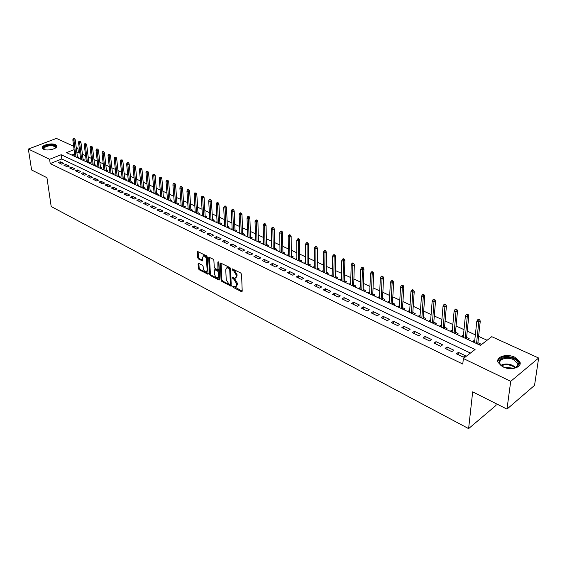 <?xml version="1.0" encoding="UTF-8"?>
<svg xmlns="http://www.w3.org/2000/svg" width="567" height="567" viewBox="0 0 567 567"><rect width="100%" height="100%" fill="white"/><g stroke="black" fill="none" stroke-linecap="round" stroke-linejoin="round"><path stroke-width="0.85" d="M232.739 286.512L233.299 287.434L241.464 291.658L242.208 291.14L241.57 274.343L240.748 273.01L232.236 268.829L232.555 270.183L233.618 270.721L236.212 274.96L236.269 276.363L235.149 278.319L232.612 277.504L232.364 277.929L233.987 279.396L236.574 283.62L236.63 285.003L235.532 286.923L232.98 286.094L232.739 286.512M233.576 286.321L242.208 291.183M232.817 269.034L234.412 270.282L233.618 270.721M233.2 277.724L234.781 278.95L233.987 279.396M55.403 144.67L56.665 145.754C58.295 148.511 47.543 151.368 43.539 149.22L42.319 148.15C40.732 145.372 51.391 142.565 55.403 144.67M514.815 357.238L519.783 361.661C522.639 367.288 510.945 370.938 502.964 366.849L498.131 362.49C495.331 356.841 506.848 353.262 514.815 357.238M198.733 263.393L198.074 263.931L198.365 268.482L199.137 269.75L208.011 274.23L207.373 257.184L206.586 255.887L197.649 251.514L197.677 257.709L198.45 258.984L202.447 260.905L202.603 257.524L203.489 255.88C205.056 256.05 206.062 257.255 206.516 259.495L207.146 270.317L206.289 271.919C204.722 271.749 203.716 270.551 203.262 268.326L203.156 266.533L202.376 265.257L198.733 263.393M74.114 149.66L66.552 152.622L480.447 345.367L491.759 336.67L538.65 358.025L534.539 385.383L506.976 409.112L472.672 391.854L468.611 428.617L51.193 206.53L46.941 177.691L31.61 169.98L28.35 149.05L56.431 138.412L73.667 146.265M506.976 409.112L510.718 381.322L463.352 358.514L475.075 349.499L61.201 154.72L49.591 159.277L28.35 149.05M470.426 353.071L61.789 158.994L50.208 163.579L462.785 364.042L463.352 358.514M50.208 163.579L49.591 159.277M221.095 280.226L221.881 281.523L231.152 286.2L230.748 268.914L229.94 267.589L220.598 263.024L220.251 263.648L221.095 280.226L221.881 279.793L222.675 281.09L231.492 285.648M219.089 280.077L210.392 275.576L209.606 274.293L208.663 257.829L209.003 257.212L213.093 259.147L213.887 260.451L214.255 267.192L215.049 268.489L217.898 269.821L217.87 262.181L218.111 261.741L218.926 262.705L219.79 279.552L219.089 280.077L219.783 279.701M77.651 157.789L78.877 157.307L77.395 156.62M83.328 160.433L84.547 159.944L83.058 159.249M89.069 163.105L90.295 162.609L88.785 161.907M94.88 165.812L96.106 165.309L94.59 164.607M100.763 168.555L101.996 168.045L100.458 167.329M106.716 171.326L107.95 170.816L106.398 170.093M112.748 174.133L113.981 173.615L112.415 172.885M118.85 176.975L120.084 176.45L118.503 175.713M125.031 179.852L126.271 179.321L124.669 178.577M131.289 182.765L132.529 182.234L130.913 181.483M137.625 185.721L138.865 185.175L137.235 184.417M144.046 188.712L145.287 188.159L143.635 187.393M150.546 191.738L151.786 191.178L150.12 190.406M157.13 194.8L158.37 194.24L156.69 193.453M163.799 197.911L165.047 197.337L163.346 196.551M170.554 201.051L171.801 200.477L170.086 199.676M177.4 204.24L178.648 203.659L176.918 202.851M184.339 207.472L185.586 206.884L183.836 206.069M191.37 210.747L192.617 210.144L190.845 209.322M198.493 214.064L199.747 213.454L197.954 212.625M205.715 217.423L206.969 216.814L205.155 215.97M213.029 220.832L214.283 220.216L212.455 219.365M220.45 224.291L221.704 223.66L219.854 222.803M227.969 227.792L229.224 227.154L227.353 226.283M235.596 231.343L236.857 230.698L234.958 229.819M243.328 234.944L244.59 234.291L242.676 233.398M251.174 238.594L252.428 237.934L250.494 237.034M259.126 242.3L260.381 241.627L258.424 240.72M267.192 246.057L268.453 245.376L266.469 244.455M271.721 246.893L271.373 228.962L271.997 227.643L272.826 228.019L273.62 227.601L272.791 227.232L271.997 227.643M275.378 249.87L276.632 249.175L274.626 248.247M279.985 250.734L279.956 252.003M283.677 253.732L284.939 253.038L282.905 252.095M288.369 254.633L288.305 255.887M292.104 257.659L293.359 256.95L291.303 255.993M296.874 258.58L296.768 259.828M300.652 261.635L301.906 260.919L299.83 259.955M305.514 262.592L305.358 263.832M309.32 265.675L310.581 264.945L308.476 263.974M314.274 266.667L314.075 267.893M318.13 269.779L319.384 269.041L317.251 268.049M323.169 270.799L322.928 272.011M327.06 273.939L328.321 273.188L326.16 272.188M332.198 274.988L331.908 276.193M336.132 278.163L337.386 277.405L335.203 276.391M341.362 279.248L341.029 280.438M345.346 282.451L346.6 281.679L344.389 280.658M350.668 283.571L350.321 283.415L350.286 284.754M354.701 286.81L355.948 286.023L353.709 284.988M360.123 287.965L359.733 287.781L359.684 289.127M364.198 291.232L365.446 290.439L363.178 289.383M369.719 292.423L369.287 292.225L369.23 293.571M373.844 295.719L375.092 294.918L372.795 293.855M379.472 296.952L378.99 296.732L378.926 298.093M383.639 300.283L384.887 299.468L382.562 298.391M389.38 301.552L388.849 301.311L388.778 302.679M393.597 304.918L394.838 304.089L392.484 302.998M399.437 306.23L398.863 305.96L398.785 307.335M403.704 309.632L404.951 308.788L402.563 307.683M409.665 310.978L409.041 310.688L408.949 312.07M413.981 314.416L415.221 313.565L412.804 312.438M420.062 315.812L419.382 315.493L419.282 316.882M424.428 319.278L425.668 318.413L423.216 317.272M430.622 320.716L429.892 320.376L429.779 321.772M435.045 324.225L436.278 323.346L433.79 322.191M441.36 325.706L440.573 325.338L440.453 326.741M445.832 329.25L447.065 328.357L444.549 327.187M452.275 330.774L451.431 330.384L451.297 331.794M456.804 334.36L458.037 333.453L455.478 332.262M463.374 335.933L462.474 335.515L462.332 336.933M467.966 339.555L469.185 338.634L466.591 337.429M456.414 353.843L463.274 357.139L465.224 355.644L458.363 352.362L456.414 353.843M445.13 348.422L451.878 351.66L453.834 350.193L447.087 346.961L445.13 348.422M434.038 343.092L440.672 346.281L442.629 344.828L436.002 341.66L434.038 343.092M423.131 337.854L429.651 340.987L431.615 339.562L425.101 336.437L423.131 337.854M412.407 332.694L418.822 335.777L420.792 334.374L414.378 331.305L412.407 332.694M401.854 327.627L408.162 330.66L410.139 329.278L403.832 326.259L401.854 327.627M391.478 322.644L397.687 325.621L399.664 324.26L393.463 321.291L391.478 322.644M381.272 317.733L387.374 320.667L389.359 319.327L383.257 316.407L381.272 317.733M371.229 312.906L377.232 315.798L379.217 314.472L373.214 311.602L371.229 312.906M361.342 308.157L367.253 311L369.245 309.702L363.334 306.867L361.342 308.157M351.611 303.487L357.43 306.279L359.421 304.996L353.61 302.218L351.611 303.487M342.036 298.887L347.762 301.637L349.761 300.375L344.034 297.632L342.036 298.887M332.609 294.351L338.251 297.065L340.243 295.818L334.608 293.118L332.609 294.351M323.332 289.893L328.881 292.565L330.88 291.332L325.33 288.681L323.332 289.893M314.196 285.506L319.66 288.128L321.659 286.923L316.195 284.301L314.196 285.506M305.195 281.175L310.574 283.762L312.573 282.572L307.194 279.999L305.195 281.175M296.328 276.923L301.63 279.467L303.636 278.291L298.334 275.753L296.328 276.923M287.597 272.727L292.82 275.236L294.826 274.074L289.602 271.572L287.597 272.727M278.999 268.588L284.145 271.061L286.144 269.92L280.998 267.454L278.999 268.588M270.523 264.52L275.59 266.958L277.596 265.831L272.529 263.4L270.523 264.52M262.174 260.508L267.17 262.904L269.169 261.798L264.172 259.402L262.174 260.508M253.945 256.553L258.871 258.921L260.87 257.822L255.944 255.462L253.945 256.553M245.837 252.655L250.685 254.987L252.691 253.903L247.836 251.585L245.837 252.655M237.842 248.814L242.626 251.11L244.625 250.047L239.841 247.758L237.842 248.814M229.961 245.029L234.681 247.297L236.68 246.241L231.96 243.98L229.961 245.029M222.193 241.294L226.843 243.527L228.841 242.492L224.192 240.266L222.193 241.294M214.539 237.616L219.117 239.82L221.116 238.792L216.53 236.595L214.539 237.616M206.983 233.987L211.505 236.155L213.497 235.142L208.982 232.98L206.983 233.987M199.541 230.408L203.992 232.548L205.991 231.549L201.533 229.415L199.541 230.408M192.192 226.878L196.586 228.99L198.578 228.005L194.183 225.9L192.192 226.878M184.948 223.398L189.286 225.482L191.27 224.504L186.94 222.427L184.948 223.398M177.804 219.961L182.078 222.016L184.069 221.052L179.789 219.004L177.804 219.961M170.752 216.573L174.969 218.6L176.954 217.65L172.737 215.63L170.752 216.573M163.792 213.235L167.96 215.233L169.944 214.291L165.777 212.299L163.792 213.235M156.931 209.932L161.042 211.909L163.02 210.981L158.909 209.01L156.931 209.932M150.156 206.679L154.21 208.628L156.194 207.713L152.133 205.771L150.156 206.679M143.472 203.468L147.477 205.389L149.454 204.481L145.45 202.568L143.472 203.468M136.881 200.3L140.829 202.192L142.799 201.299L138.851 199.407L136.881 200.3M130.367 197.167L134.266 199.045L136.236 198.159L132.338 196.288L130.367 197.167M123.939 194.084L127.788 195.927L129.751 195.055L125.902 193.212L123.939 194.084M117.596 191.029L121.388 192.858L123.358 191.993L119.559 190.172L117.596 191.029M111.33 188.024L115.08 189.825L117.043 188.967L113.287 187.174L111.33 188.024M105.143 185.048L108.843 186.827L110.806 185.983L107.099 184.211L105.143 185.048M99.034 182.113L102.691 183.871L104.647 183.035L100.99 181.284L99.034 182.113M93.002 179.215L96.61 180.951L98.566 180.122L94.951 178.392L93.002 179.215M87.042 176.351L90.607 178.066L92.563 177.251L88.991 175.543L87.042 176.351M81.159 173.523L84.681 175.217L86.631 174.409L83.101 172.722L81.159 173.523M75.347 170.731L78.827 172.403L80.769 171.61L77.289 169.937L75.347 170.731M69.606 167.974L73.044 169.625L74.979 168.838L71.541 167.187L69.606 167.974M63.936 165.245L67.331 166.882L69.266 166.103L65.871 164.473L63.936 165.245M63.617 163.395L60.258 161.786L58.33 162.552L61.683 164.168L63.617 163.395M487.088 340.257L478.598 336.351M475.344 334.856L467.243 331.135M464.004 329.647L456.074 326.004M452.856 324.522L445.095 320.957M441.899 319.483L434.294 315.989M431.111 314.529L423.669 311.106M420.508 309.653L413.223 306.308M410.069 304.855L402.939 301.58M399.799 300.134L392.818 296.924M389.699 295.492L382.853 292.345M379.755 290.921L373.051 287.838M369.96 286.42L363.397 283.401M360.328 281.99L353.893 279.035M350.838 277.632L344.538 274.733M341.497 273.337L335.317 270.502M332.297 269.112L326.245 266.327M323.233 264.945L317.3 262.216M314.309 260.841L308.491 258.169M305.514 256.801L299.815 254.179M296.853 252.818L291.261 250.245M288.312 248.892L282.834 246.376M279.907 245.029L274.527 242.556M271.614 241.216L266.341 238.792M263.442 237.46L258.268 235.085M255.384 233.76L250.316 231.428M247.439 230.11L242.47 227.821M239.614 226.509L234.731 224.263M231.889 222.959L227.105 220.761M224.277 219.457L219.578 217.303M216.764 216.006L212.157 213.887M209.358 212.604L204.836 210.527M202.05 209.244L197.614 207.203M194.842 205.927L190.491 203.929M187.727 202.66L183.46 200.697M180.71 199.435L176.521 197.507M173.785 196.253L169.675 194.361M166.953 193.113L162.913 191.256M160.206 190.009L156.244 188.187M153.544 186.947L149.66 185.161M146.973 183.928L143.153 182.17M140.481 180.944L136.739 179.222M134.081 178.003L130.396 176.309M127.752 175.09L124.138 173.431M121.508 172.219L117.957 170.589M115.335 169.384L111.855 167.782M109.247 166.585L105.823 165.011M103.229 163.82L99.87 162.275M97.283 161.092L93.987 159.575M91.415 158.391L88.176 156.903M85.61 155.727L82.435 154.259M79.883 153.09L78.423 152.417L76.935 153.012M74.667 153.905L71.768 155.053M479.306 344.835L480.525 343.9L477.896 342.681M474.664 341.178L473.7 340.732L472.481 341.653M462.474 335.515L461.247 336.422M451.431 330.384L450.205 331.284M440.573 325.338L439.34 326.223M429.892 320.376L428.652 321.248M419.382 315.493L418.141 316.351M409.041 310.688L407.801 311.538M398.863 305.96L397.623 306.797M388.849 301.311L387.601 302.133M378.99 296.732L377.742 297.54M369.287 292.225L368.033 293.019M359.733 287.781L358.479 288.568M350.321 283.415L349.066 284.187M341.058 279.106L339.803 279.871M331.929 274.867L330.674 275.619M322.942 270.693L321.687 271.43M314.083 266.575L312.828 267.312M305.358 262.521L304.103 263.244M296.761 258.531L295.506 259.239M288.291 254.59L287.03 255.299M279.942 250.713L278.68 251.408M271.706 246.893L270.452 247.573M263.577 243.13L262.337 243.796M255.547 239.43L254.342 240.075M247.63 235.78L246.454 236.396M239.827 232.187L238.679 232.775M232.13 228.636L231.01 229.21M224.539 225.134L223.448 225.687M217.055 221.676L215.984 222.214M209.67 218.274L208.628 218.784M202.384 214.907L201.37 215.403M195.204 211.59L194.205 212.065M188.109 208.316L187.138 208.776M181.114 205.084L180.164 205.53M174.211 201.895L173.282 202.327M167.4 198.748L166.492 199.159M160.674 195.636L159.788 196.04M154.033 192.567L153.168 192.957M147.484 189.541L146.633 189.917M141.013 186.543L140.184 186.912M134.62 183.595L133.812 183.942M128.319 180.675L127.525 181.015M122.089 177.79L121.317 178.123M115.937 174.948L115.179 175.267M109.863 172.134L109.119 172.446M103.86 169.356L103.137 169.661M97.935 166.613L97.226 166.904M92.081 163.906L91.386 164.189M86.29 161.226L85.617 161.503M80.578 158.576L79.919 158.845M74.929 155.96L74.284 156.223M468.611 428.617L495.969 405.448L496.196 403.683M538.65 358.025L510.718 381.322M76.212 147.42L77.885 148.178L76.389 148.767M78.423 152.417L77.885 148.178M61.789 158.994L61.201 154.72M473.7 340.732L473.544 342.149M458.363 352.362L458.136 354.673M447.087 346.961L446.881 349.265M436.002 341.66L435.81 343.942M425.101 336.437L424.924 338.712M414.378 331.305L414.222 333.566M403.832 326.259L403.69 328.513M393.463 321.291L393.335 323.53M383.257 316.407L383.143 318.64M373.214 311.602L373.121 313.82M363.334 306.867L363.249 309.079M353.61 302.218L353.539 304.408M344.034 297.632L343.978 299.815M334.608 293.118L334.565 295.294M325.33 288.681L325.302 290.843M316.195 284.301L316.173 286.455M307.194 279.999L307.186 282.139M298.334 275.753L298.341 277.887M289.602 271.572L289.617 273.698M280.998 267.454L281.026 269.566M272.529 263.4L272.564 265.498M264.172 259.402L264.229 261.493M255.944 255.462L256.008 257.546M247.836 251.585L247.907 253.647M239.841 247.758L239.919 249.813M231.96 243.98L232.052 246.028M224.192 240.266L224.291 242.3M216.53 236.595L216.637 238.629M208.982 232.98L209.095 235M201.533 229.415L201.654 231.421M194.183 225.9L194.311 227.899M186.94 222.427L187.075 224.419M179.789 219.004L179.93 220.988M172.737 215.63L172.885 217.6M165.777 212.299L165.94 214.262M158.909 209.01L159.079 210.967M152.133 205.771L152.31 207.713M145.45 202.568L145.627 204.503M138.851 199.407L139.035 201.335M132.338 196.288L132.529 198.209M125.902 193.212L126.101 195.119M119.559 190.172L119.757 192.071M113.287 187.174L113.499 189.066M107.099 184.211L107.312 186.089M100.99 181.284L101.21 183.155M94.951 178.392L95.178 180.256M88.991 175.543L89.217 177.4M83.101 172.722L83.335 174.572M77.289 169.937L77.53 171.78M71.541 167.187L71.789 169.023M65.871 164.473L66.112 166.294M60.258 161.786L60.513 163.601M236.177 286.562L237.417 284.563L236.63 285.003M234.781 278.95L237.36 283.174L237.417 284.563M235.801 277.958L237.07 275.923L236.269 276.363M234.412 270.282L237.013 274.52L237.07 275.923M221.052 263.138L221.881 279.793M229.876 284.407L230.379 284.039L229.72 269.403L229.16 268.482L226.864 267.709L225.751 269.679L226.226 279.659L228.777 283.84L229.876 284.407M230.28 284.386L231.173 283.599L230.379 284.039M227.027 267.617L228.848 267.489L230.521 268.971L231.173 283.599M219.79 279.602L211.179 275.151L210.392 275.576M209.457 257.326L210.4 273.868L211.179 275.151M218.089 269.722L219.032 268.786L218.685 262.082M214.631 274.123C215.084 276.384 216.112 277.596 217.714 277.766L218.6 276.164L218.401 272.337L217.608 271.04L214.758 269.701L214.631 274.123M218.217 277.49L219.386 275.732L218.6 276.164M215.361 269.375L218.401 270.615L219.195 271.912L219.386 275.732M206.764 271.664L207.94 269.899L207.146 270.317M203.808 255.717L204.283 255.462C205.849 255.632 206.863 256.837 207.309 259.076L207.94 269.899M198.11 251.642L198.471 257.298L199.244 258.573L202.773 260.359M198.861 263.457L199.152 268.063L199.924 269.332L208.33 273.677M479.668 319.689L478.513 319.171L477.747 319.738L478.909 320.256L479.668 319.689L480.277 321.12L478.902 322.141L476.826 321.205L474.508 342.603M478.909 320.256L476.556 343.552M480.277 321.12L477.74 344.105M476.826 321.205L477.747 319.738M505.417 367.785L502.582 366.516C493.453 361.392 504.439 354.021 513.908 358.769C517.997 360.903 519.308 363.291 517.848 365.928C516.516 367.614 514.17 368.507 510.81 368.614M514.545 368.061L517.097 366.261L517.423 363.171L513.454 359.627C507.082 356.423 497.84 359.301 500.087 363.837L501.993 366.14M503.921 367.21L511.448 367.99L512.405 368.507M519.918 364.51L519.585 362.554L514.659 358.16C505.991 355.289 500.37 356.289 497.791 361.151M44.269 149.504L43.305 148.377L43.879 147.115C46.622 144.174 57.494 144.542 55.757 147.526L55.254 148.171M55.212 148.193L55.389 147.087C52.426 145.053 48.748 145.216 44.368 147.576L43.907 149.008L44.318 149.518M56.735 146.506L56.707 146.442C55.878 143.798 45.629 144.252 43.035 147.044L42.362 148.242M468.186 314.557L467.052 314.047L466.28 314.607L467.421 315.11L468.186 314.557L468.803 315.982L467.421 316.981L465.372 316.067L463.232 337.351M467.421 315.11L465.245 338.286M468.803 315.982L466.45 338.846M465.372 316.067L466.28 314.607M456.896 309.511L455.783 309.008L455.01 309.561L456.13 310.057L456.896 309.511L457.519 310.929L456.13 311.914L454.124 311.014L452.14 332.184M456.13 310.057L454.124 333.105M457.519 310.929L455.344 333.672M454.124 311.014L455.01 309.561M445.797 304.55L444.698 304.061L443.926 304.599L445.024 305.089L445.797 304.55L446.42 305.96L445.031 306.931L443.054 306.045L441.239 327.109M445.024 305.089L443.188 328.017M446.42 305.96L444.422 328.591M443.054 306.045L443.926 304.599M434.882 299.674L433.798 299.192L433.025 299.716L434.109 300.205L434.882 299.674L435.513 301.07L434.116 302.034L432.174 301.155L430.509 322.113M434.109 300.205L432.43 323.006M435.513 301.07L433.677 323.587M432.174 301.155L433.025 299.716M424.144 294.875L423.081 294.401L422.309 294.918L423.372 295.4L424.144 294.875L424.775 296.265L423.379 297.214L421.465 296.35L419.956 317.194M423.372 295.4L421.848 318.073M424.775 296.265L423.11 318.668M421.465 296.35L422.309 294.918M413.584 290.155L412.542 289.687L411.762 290.205L412.811 290.673L413.584 290.155L414.222 291.537L412.826 292.473L410.94 291.622L409.572 312.36M412.811 290.673L411.429 313.225M414.222 291.537L412.712 313.82M410.94 291.622L411.762 290.205M403.194 285.513L402.166 285.052L401.386 285.555L402.414 286.016L403.194 285.513L403.832 286.888L402.435 287.802L400.578 286.973L399.359 307.605M402.414 286.016L401.188 308.455M403.832 286.888L402.478 309.058M400.578 286.973L401.386 285.555M392.974 280.941L391.96 280.488L391.18 280.991L392.194 281.445L392.974 280.941L393.618 282.316L392.208 283.216L390.387 282.394L389.302 302.92M392.194 281.445L391.102 303.763M393.618 282.316L392.407 304.366M390.387 282.394L391.18 280.991M382.916 276.448L381.917 276.001L381.137 276.49L382.13 276.937L382.916 276.448L383.561 277.809L382.151 278.702L380.358 277.894L379.408 298.313M382.13 276.937L381.18 299.135M383.561 277.809L382.498 299.752M380.358 277.894L381.137 276.49M373.015 272.025L372.03 271.586L371.25 272.068L372.228 272.507L373.015 272.025L373.66 273.379L372.25 274.258L370.485 273.464L369.663 293.777M372.228 272.507L371.406 294.592M373.66 273.379L372.739 295.209M370.485 273.464L371.25 272.068M363.27 267.667L362.306 267.234L361.519 267.716L362.483 268.148L363.27 267.667L363.922 269.013L362.511 269.878L360.768 269.098L360.073 289.312M362.483 268.148L361.789 290.113M363.922 269.013L363.128 290.736M360.768 269.098L361.519 267.716M353.673 263.379L352.724 262.953L351.937 263.428L352.894 263.853L353.673 263.379L354.332 264.725L352.915 265.576L351.207 264.803L350.633 284.91M352.894 263.853L352.32 285.697M354.332 264.725L353.673 286.328M351.207 264.803L351.937 263.428M344.233 259.162L343.297 258.736L342.511 259.204L343.446 259.622L344.233 259.162L344.885 260.494L343.474 261.33L341.788 260.579L341.334 280.58M343.446 259.622L342.992 281.36M344.885 260.494L344.353 281.99M341.788 260.579L342.511 259.204M334.934 255.001L334.006 254.59L333.219 255.051L334.147 255.462L334.934 255.001L335.586 256.334L334.176 257.156L332.517 256.412L332.17 276.32M334.147 255.462L333.814 277.079M335.586 256.334L335.182 277.717M332.517 256.412L333.219 255.051M325.77 250.912L324.863 250.501L324.076 250.954L324.983 251.358L325.77 250.912L326.429 252.23L325.019 253.045L323.381 252.315L323.155 272.117M324.983 251.358L324.763 272.869M326.429 252.23L326.145 273.507M323.381 252.315L324.076 250.954M316.755 246.879L315.854 246.475L315.068 246.921L315.961 247.325L316.755 246.879L317.414 248.19L315.996 248.998L314.387 248.275L314.267 267.978M315.961 247.325L315.854 268.715M317.414 248.19L317.244 269.368M314.387 248.275L315.068 246.921M307.867 242.91L306.988 242.513L306.194 242.952L307.08 243.349L307.867 242.91L308.533 244.214L307.116 245.008L305.528 244.299L305.507 263.903M307.08 243.349L307.073 264.633M308.533 244.214L308.469 265.278M305.528 244.299L306.194 242.952M299.114 238.998L298.242 238.608L297.455 239.04L298.327 239.43L299.114 238.998L299.78 240.295L298.362 241.081L296.796 240.38L296.881 259.884M298.327 239.43L298.426 260.6M299.78 240.295L299.83 261.259M296.796 240.38L297.455 239.04M290.488 235.142L289.631 234.759L288.844 235.185L289.702 235.567L290.488 235.142L291.154 236.432L289.737 237.204L288.199 236.517L288.383 255.923M289.702 235.567L289.9 256.631M291.154 236.432L291.318 257.29M288.199 236.517L288.844 235.185M281.99 231.343L281.147 230.967L280.36 231.386L281.204 231.768L281.99 231.343L282.664 232.633L281.239 233.391L279.729 232.711L280.006 252.024M281.204 231.768L281.501 252.719M282.664 232.633L282.926 253.385M279.729 232.711L280.36 231.386M273.62 227.601L274.286 228.884L272.869 229.635L273.223 248.863M272.826 228.019L272.869 229.635L271.373 228.962M274.286 228.884L274.648 249.53M265.363 223.915L264.548 223.547L263.761 223.958L264.576 224.326L265.363 223.915L266.036 225.184L264.619 225.928L263.145 225.269L263.605 244.384M264.576 224.326L265.065 245.064M266.036 225.184L266.497 245.731M263.145 225.269L263.761 223.958M257.234 220.28L256.426 219.918L255.639 220.322L256.44 220.683L257.234 220.28L257.907 221.548L256.49 222.278L255.037 221.626L255.582 240.649M256.44 220.683L257.021 241.322M257.907 221.548L258.46 241.989M255.037 221.626L255.639 220.322M249.211 216.693L248.417 216.339L247.63 216.736L248.424 217.097L249.211 216.693L249.884 217.955L248.466 218.678L247.035 218.033L247.673 236.963M248.424 217.097L249.09 237.623M249.884 217.955L250.536 238.296M247.035 218.033L247.63 216.736M241.308 213.164L240.521 212.809L239.735 213.206L240.521 213.553L241.308 213.164L241.981 214.418L240.564 215.127L239.154 214.496L239.869 233.335M240.521 213.553L241.266 233.987M241.981 214.418L242.719 234.66M239.154 214.496L239.735 213.206M233.512 209.677L232.739 209.329L231.953 209.719L232.725 210.066L233.512 209.677L234.192 210.924L232.775 211.633L231.379 211.009L232.179 229.748M232.725 210.066L233.554 230.393M234.192 210.924L235.014 231.074M231.379 211.009L231.953 209.719M225.829 206.239L225.064 205.899L224.277 206.289L225.042 206.629L225.829 206.239L226.502 207.487L225.092 208.181L223.717 207.565L224.589 226.219M225.042 206.629L225.95 226.85M226.502 207.487L227.41 227.53M223.717 207.565L224.277 206.289M218.245 202.858L217.494 202.518L216.707 202.901L218.245 202.858L218.926 204.092L217.508 204.779L216.162 204.17L217.111 222.732M217.459 203.234L218.451 223.355M218.926 204.092L219.918 224.043M216.162 204.17L216.707 202.901M210.775 199.513L209.244 199.556L210.775 199.513L211.456 200.746L210.038 201.42L208.706 200.824L209.726 219.294M209.988 199.889L211.052 219.911M211.456 200.746L212.519 220.598M208.706 200.824L209.244 199.556M203.404 196.217L201.887 196.26L203.404 196.217L204.077 197.444L202.667 198.11L201.349 197.522L202.447 215.907M202.617 196.593L203.751 216.509M204.077 197.444L205.226 217.196M201.349 197.522L201.887 196.26M196.125 192.971L194.623 193.014L196.125 192.971L196.806 194.19L195.395 194.85L194.098 194.268L195.261 212.561M195.346 193.333L196.551 213.157M196.806 194.19L198.032 213.851M194.098 194.268L194.623 193.014M188.953 189.761L187.457 189.803L188.953 189.761L189.633 190.973L188.223 191.625L186.94 191.051L188.173 209.258M188.166 190.122L189.442 209.847M189.633 190.973L190.93 210.541M186.94 191.051L187.457 189.803M181.872 186.6L180.391 186.642L181.872 186.6L182.553 187.805L181.149 188.45L179.881 187.883L181.178 206.005M181.093 186.954L182.432 206.586M182.553 187.805L183.921 207.281M179.881 187.883L180.391 186.642M174.891 183.481L173.417 183.524L174.891 183.481L175.572 184.679L174.161 185.317L172.914 184.757L174.282 202.788M174.104 183.828L175.515 203.362M175.572 184.679L177.003 204.056M172.914 184.757L173.417 183.524M167.995 180.398L166.535 180.441L167.995 180.398L168.675 181.596L167.272 182.22L166.039 181.667L167.463 199.612M167.215 180.745L168.683 200.186M168.675 181.596L170.178 200.881M166.039 181.667L166.535 180.441M161.198 177.358L159.738 177.4L161.198 177.358L161.879 178.548L160.475 179.165L159.256 178.626L160.745 196.487M160.418 177.705L161.949 197.047M161.879 178.548L163.445 197.741M159.256 178.626L159.738 177.4M154.479 174.36L153.033 174.402L154.479 174.36L155.167 175.543L153.763 176.153L152.566 175.614L154.104 193.397M153.7 174.7L155.294 193.949M155.167 175.543L156.797 194.644M152.566 175.614L153.033 174.402M147.859 171.397L146.421 171.44L147.859 171.397L148.54 172.574L147.136 173.183L145.953 172.651L147.555 190.342M147.08 171.73L148.724 190.888M148.54 172.574L150.227 191.589M145.953 172.651L146.421 171.44M141.318 168.47L139.886 168.512L141.318 168.47L141.998 169.646L140.595 170.242L139.425 169.717L141.084 187.33M140.538 168.803L142.246 187.868M141.998 169.646L143.749 188.57M139.425 169.717L139.886 168.512M134.861 165.585L133.436 165.628L134.861 165.585L135.541 166.755L134.138 167.343L132.99 166.826L134.698 184.353M134.081 165.918L135.839 184.892M135.541 166.755L137.349 185.593M132.99 166.826L133.436 165.628M128.482 162.736L127.072 162.779L128.482 162.736L129.163 163.898L127.766 164.487L126.632 163.976L128.39 181.419M127.71 163.062L129.524 181.943M129.163 163.898L131.027 182.645M126.632 163.976L127.072 162.779M122.189 159.922L120.785 159.965L122.189 159.922L122.869 161.078L121.473 161.659L120.353 161.156L122.16 178.52M121.416 160.248L123.28 179.037M122.869 161.078L124.79 179.739M120.353 161.156L120.785 159.965M115.973 157.144L114.584 157.187L115.973 157.144L116.653 158.299L115.257 158.866L114.151 158.37L116.015 175.657M115.2 157.463L117.114 176.167M116.653 158.299L118.623 176.869M114.151 158.37L114.584 157.187M109.835 154.401L108.453 154.444L109.835 154.401L110.515 155.549L109.126 156.116L108.028 155.62L109.941 172.829M109.062 154.713L111.026 173.332M110.515 155.549L112.542 174.041M108.028 155.62L108.453 154.444M103.768 151.694L102.4 151.736L103.768 151.694L104.448 152.835L103.066 153.395L101.982 152.906L103.938 170.029M102.996 152.006L105.015 170.532M104.448 152.835L106.525 171.241M101.982 152.906L102.4 151.736M97.779 149.015L96.418 149.057L97.779 149.015L98.46 150.149L97.077 150.702L96.007 150.227L98.013 167.272M97.014 149.327L99.076 167.768M98.46 150.149L100.586 168.47M96.007 150.227L96.418 149.057M91.868 146.371L90.514 146.414L91.868 146.371L92.549 147.505L91.167 148.051L90.11 147.576L92.159 164.543M91.096 146.676L93.208 165.032M92.549 147.505L94.724 165.741M90.11 147.576L90.514 146.414M86.028 143.763L84.674 143.805L86.028 143.763L86.701 144.89L85.326 145.428L84.277 144.961L86.368 161.85M85.256 144.061L87.41 162.332M86.701 144.89L88.927 163.041M84.277 144.961L84.674 143.805M80.252 141.183L78.912 141.226L80.252 141.183L80.932 142.303L79.55 142.834L78.522 142.374L80.656 159.192M79.486 141.481L81.676 159.667M80.932 142.303L83.2 160.376M78.522 142.374L78.912 141.226M74.553 138.631L73.221 138.674L74.553 138.631L75.227 139.751L73.852 140.276L72.831 139.822L75.007 156.556M73.788 138.929L76.021 157.031M75.227 139.751L77.537 157.739M72.831 139.822L73.221 138.674M234.093 286.994L233.299 287.434M233.356 269.75L232.555 270.183M233.724 278.418L232.931 278.858M237.36 283.174L236.574 283.62M237.013 274.52L236.212 274.96M242.201 291.24L241.464 291.658M221.052 263.216L220.251 263.648M231.492 285.725L230.769 286.122M222.675 281.09L221.881 281.523M230.521 268.971L229.72 269.403M229.954 268.049L229.16 268.482M228.848 267.489L228.047 267.922M210.4 273.868L209.606 274.293M209.464 257.411L208.663 257.829M219.032 268.786L218.238 269.212M218.472 261.862L217.87 262.181M219.195 271.912L218.401 272.337M218.401 270.615L217.608 271.04M215.907 269.346L215.113 269.772M207.309 259.076L206.516 259.495M202.766 260.494L202.1 260.841M199.244 258.573L198.45 258.984M198.471 257.298L197.677 257.709M198.117 251.727L197.316 252.131M208.33 273.797L207.657 274.159M199.924 269.332L199.137 269.75M199.152 268.063L198.365 268.482M198.861 263.513L198.074 263.931M501.044 365.276C504.424 363.567 508.301 363.61 512.681 365.389L515.687 367.515M515.084 367.834L512.455 366.062C508.443 364.404 504.807 364.305 501.533 365.758M227.658 267.277L226.864 267.709M215.552 269.275L214.758 269.701M204.283 255.462L203.489 255.88M517.097 366.261L517.848 365.928M516.913 366.877L517.423 363.171M55.509 147.902L55.389 147.087M55.36 147.952L55.757 147.526"/></g></svg>
